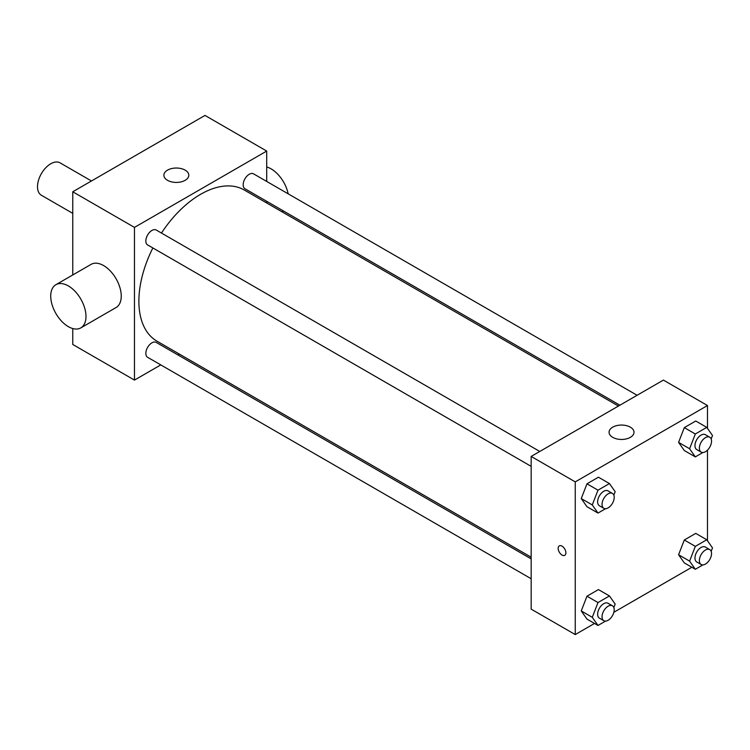 <?xml version="1.0" encoding="UTF-8"?>
<svg xmlns="http://www.w3.org/2000/svg" width="750" height="750" viewBox="0 0 750 750"><rect width="100%" height="100%" fill="white"/><g stroke="black" fill="none" stroke-linecap="round" stroke-linejoin="round"><path stroke-width="1.12" d="M91.463 180.975L60.075 162.853A18.703 10.8 120 0 0 45.666 167.869A18.703 10.8 120 0 0 37.5 186.684A18.703 10.8 120 0 0 41.372 195.244L72.759 213.366M160.781 364.903L134.475 380.091L72.759 344.466L72.759 328.547M72.759 274.95L72.759 191.775L204.994 115.425L266.709 151.059L266.709 181.434M179.438 354.131L177.984 354.966M531.169 466.369L147.628 244.931A8.606 4.969 -60 0 1 147.628 234.994A8.606 4.969 -60 0 1 156.225 230.025L539.775 451.462M531.169 578.747L147.628 357.309A8.606 4.969 -60 0 1 147.628 347.372A8.606 4.969 -60 0 1 156.225 342.413L531.169 558.881M266.709 201.3L266.709 202.978M134.475 380.091L134.475 227.4L266.709 151.059M619.894 405.206L244.95 188.737A8.606 4.969 -60 0 1 244.95 178.809A8.606 4.969 -60 0 1 253.547 173.841L637.097 395.278M531.169 557.203L156.956 341.147A87.272 50.381 -60 0 1 152.869 247.95M161.466 233.053A87.272 50.381 -60 0 1 244.219 189.994L618.441 406.05M55.884 284.7L91.153 264.337A24.938 14.4 60 0 1 116.081 278.738A24.938 14.4 60 0 1 116.081 307.528L80.822 327.881A24.938 14.4 -120 0 0 80.822 299.091A24.938 14.4 -120 0 0 55.884 284.7A24.938 14.4 -120 0 0 52.069 304.678A24.938 14.4 -120 0 0 68.353 326.653A24.938 14.4 -120 0 0 80.822 327.881M134.475 227.4L72.759 191.775M185.156 170.137A12.469 7.2 180 0 1 188.812 175.228A12.469 7.2 180 0 1 176.344 182.428A12.469 7.2 180 0 1 163.875 175.228A12.469 7.2 180 0 1 171.572 168.581A12.469 7.2 180 0 1 185.156 170.137M266.709 166.969A24.938 14.4 60 0 1 271.116 168.872A24.938 14.4 60 0 1 288.15 193.809M594.516 623.447L575.25 634.575L531.169 609.122L531.169 456.431L663.403 380.091L707.484 405.534L707.484 428.381M691.838 567.263L613.866 612.281M684.3 450.525L678.581 442.378L684.3 427.622L695.756 421.012L684.3 427.622L678.581 442.378L684.3 450.525L695.325 456.891L689.597 448.744L695.325 433.988L706.772 427.378L712.5 435.516L711.169 438.956M586.978 619.097L581.25 610.95L586.978 596.194L598.434 589.584L586.978 596.194L581.25 610.95L586.978 619.097L597.994 625.462L592.275 617.316L597.994 602.559L609.45 595.941L615.178 604.087L613.837 607.528M707.484 450.131L707.484 540.759M575.25 634.575L575.25 481.884L707.484 405.534M684.3 562.903L678.581 554.766L684.3 540L695.756 533.391L684.3 540L678.581 554.766L684.3 562.903L695.325 569.269L689.597 561.122L695.325 546.366L706.772 539.756L712.5 547.903L711.169 551.334M586.978 506.719L581.25 498.572L586.978 483.816L598.434 477.197L586.978 483.816L581.25 498.572L586.978 506.719L597.994 513.075L592.275 504.928L597.994 490.172L609.45 483.562L615.178 491.709L613.837 495.15M575.25 481.884L531.169 456.431M612.712 437.344A12.469 7.2 180 0 1 609.066 432.253A12.469 7.2 180 0 1 621.534 425.062A12.469 7.2 180 0 1 634.003 432.253A12.469 7.2 180 0 1 626.306 438.909A12.469 7.2 180 0 1 612.712 437.344M565.884 552.816A5.456 3.15 60 0 1 564.75 555.319A5.456 3.15 60 0 1 559.303 552.169A5.456 3.15 60 0 1 559.303 545.869A5.456 3.15 60 0 1 563.503 547.331A5.456 3.15 60 0 1 565.884 552.816M564.759 555.319A5.456 3.15 60 0 1 559.303 552.169A5.456 3.15 60 0 1 559.303 545.869M605.559 508.716L597.994 513.075M612.431 493.416L608.025 490.875A8.606 4.969 120 0 0 601.397 493.172A8.606 4.969 120 0 0 597.638 501.834A8.606 4.969 120 0 0 599.419 505.772L603.834 508.313A8.606 4.969 120 0 0 612.431 503.353A8.606 4.969 120 0 0 612.431 493.416A8.606 4.969 120 0 0 605.803 495.722A8.606 4.969 120 0 0 602.053 504.375A8.606 4.969 120 0 0 603.834 508.313M592.275 504.928L581.25 498.572M597.994 490.172L586.978 483.816M609.45 483.562L598.434 477.197M702.881 452.522L695.325 456.891M709.753 437.222L705.347 434.681A8.606 4.969 120 0 0 698.719 436.988A8.606 4.969 120 0 0 694.969 445.641A8.606 4.969 120 0 0 696.75 449.578L701.156 452.128A8.606 4.969 120 0 0 709.753 447.159A8.606 4.969 120 0 0 709.753 437.222A8.606 4.969 120 0 0 703.125 439.528A8.606 4.969 120 0 0 699.375 448.191A8.606 4.969 120 0 0 701.156 452.128M689.597 448.744L678.581 442.378M695.325 433.988L684.3 427.622M706.772 427.378L695.756 421.012M605.559 621.094L597.994 625.462M612.431 605.794L608.025 603.253A8.606 4.969 120 0 0 601.397 605.559A8.606 4.969 120 0 0 597.638 614.212A8.606 4.969 120 0 0 599.419 618.15L603.834 620.7A8.606 4.969 120 0 0 612.431 615.731A8.606 4.969 120 0 0 612.431 605.794A8.606 4.969 120 0 0 605.803 608.1A8.606 4.969 120 0 0 602.053 616.763A8.606 4.969 120 0 0 603.834 620.7M592.275 617.316L581.25 610.95M597.994 602.559L586.978 596.194M609.45 595.941L598.434 589.584M702.881 564.909L695.325 569.269M709.753 549.609L705.347 547.059A8.606 4.969 120 0 0 698.719 549.366A8.606 4.969 120 0 0 694.969 558.028A8.606 4.969 120 0 0 696.75 561.966L701.156 564.506A8.606 4.969 120 0 0 709.753 559.538A8.606 4.969 120 0 0 709.753 549.609A8.606 4.969 120 0 0 703.125 551.916A8.606 4.969 120 0 0 699.375 560.569A8.606 4.969 120 0 0 701.156 564.506M689.597 561.122L678.581 554.766M695.325 546.366L684.3 540M706.772 539.756L695.756 533.391M283.387 210.928L281.934 211.772"/></g></svg>
